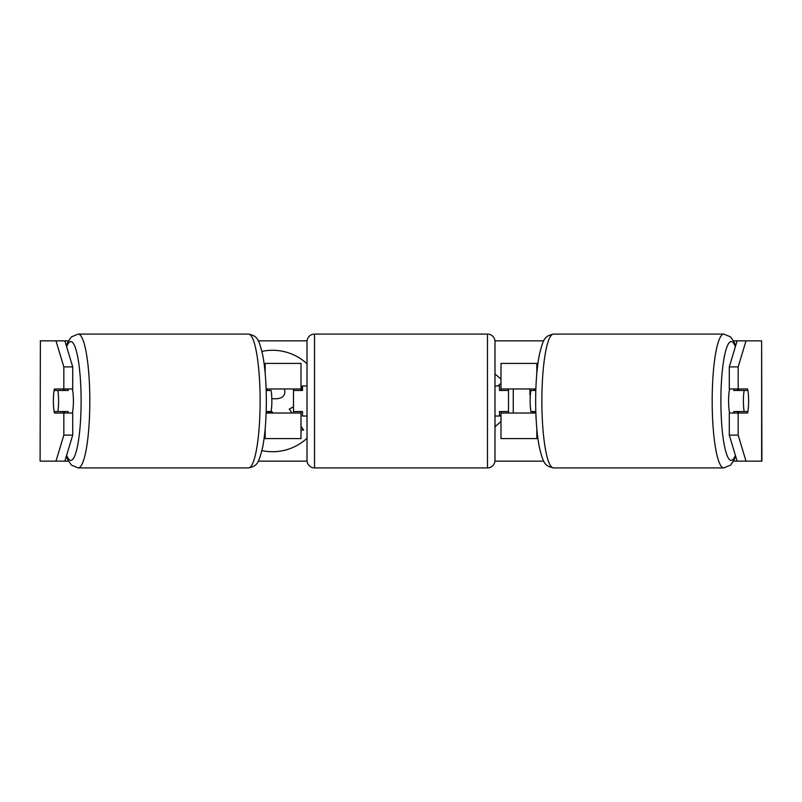 <?xml version="1.0" encoding="UTF-8"?>
<svg xmlns="http://www.w3.org/2000/svg" width="802" height="802" viewBox="0 0 802 802"><rect width="100%" height="100%" fill="white"/><g stroke="black" fill="none" stroke-linecap="round" stroke-linejoin="round"><path stroke-width="1.2" d="M267.377 411.526A15.037 2.607 -90 0 0 267.678 413.03M264.089 363.406L301.001 363.406L301.001 388.97L266.134 388.97M264.089 438.594L301.001 438.594L301.001 411.526M293.482 413.03L293.482 388.97M301.001 390.474L301.001 388.97M266.134 413.03L301.001 413.03M267.678 388.97A15.037 2.607 -90 0 0 267.377 390.474M534.322 388.97A15.037 2.607 -90 0 1 534.623 390.474M537.911 438.594L500.999 438.594L500.999 411.526M537.911 363.406L500.999 363.406L500.999 388.97L535.866 388.97M508.518 413.03L508.518 411.526L499.496 411.526L499.496 416.037L494.984 416.037M508.518 411.526L508.518 388.97M500.999 390.474L500.999 388.97M535.866 413.03L500.999 413.03M534.623 411.526A15.037 2.607 -90 0 1 534.322 413.03M729.63 413.03A15.037 2.607 -90 0 1 728.587 401A15.037 2.607 -90 0 1 729.63 388.97M743.394 401A15.037 2.607 -90 0 1 744.146 390.474L747.875 390.474A15.037 2.607 -90 0 1 748.617 401A15.037 2.607 -90 0 1 747.875 411.526L744.146 411.526A15.037 2.607 -90 0 1 743.394 401M734.071 388.97A15.037 2.607 -90 0 0 733.78 390.474L744.146 390.474M737.208 388.97A15.037 2.607 -90 0 1 737.509 390.474M737.509 411.526A15.037 2.607 -90 0 1 737.208 413.03M734.071 413.03A15.037 2.607 -90 0 1 733.78 411.526L744.146 411.526M535.816 411.526L530.894 411.526A15.037 2.607 -90 0 1 530.142 401A15.037 2.607 -90 0 1 530.894 390.474L535.816 390.474M307.016 363.767A50.716 50.716 0 0 0 261.933 351.406M261.933 450.594A50.716 50.716 0 0 0 307.016 438.233M64.882 340.85L72.711 366.895L63.829 366.895L55.99 340.85L68.451 340.85M258.264 340.85L307.056 340.85M494.944 340.85L543.736 340.85M733.549 340.85L746.01 340.85L738.171 366.895L729.289 366.895L737.118 340.85M64.882 461.15L55.99 461.15L63.829 435.105L72.711 435.105L64.882 461.15L68.451 461.15M258.264 461.15L307.056 461.15M494.944 461.15L543.736 461.15M733.549 461.15L737.118 461.15L729.289 435.105L729.289 413.03L738.171 413.03L738.171 435.105L746.01 461.15L737.118 461.15M531.736 413.03L533.089 411.526M513.26 388.97L513.26 413.03M530.423 394.263L529.932 394.845L529.932 388.97M534.443 389.521L533.641 390.474M500.999 421.441L494.984 426.784M494.984 373.912L500.999 379.105M500.999 383.436L497.741 385.962M499.496 415.316L500.999 416.388M40.371 340.85L40.1 461.15L40.371 340.85L55.99 340.85M55.99 461.15L40.371 461.15M761.629 461.15L761.629 340.85L761.9 461.15L746.01 461.15M761.629 340.85L746.01 340.85M729.289 366.895L729.289 388.97L738.171 388.97L738.171 366.895M738.171 388.97L747.574 388.97A15.037 2.607 -90 0 1 747.574 413.03L738.171 413.03M729.289 435.105L738.171 435.105M738.692 413.03A15.037 2.607 90 0 0 738.983 411.526M738.983 390.474A15.037 2.607 90 0 0 738.692 388.97M63.017 390.474A15.037 2.607 90 0 1 63.308 388.97M63.308 413.03A15.037 2.607 90 0 1 63.017 411.526M72.711 435.105L72.711 413.03L63.829 413.03L63.829 435.105M63.829 366.895L63.829 388.97L72.711 388.97L72.711 366.895M63.829 388.97L54.426 388.97A15.037 2.607 -90 0 0 53.383 401A15.037 2.607 -90 0 0 54.426 413.03L63.829 413.03M301.001 384.569L301.672 390.474M273.021 413.03L272.229 411.827L267.437 411.827M301.001 430.083L303.657 430.083L301.001 426.203M293.482 406.774L289.271 409.07L291.988 413.03M271.828 398.744L275.928 398.744C281.753 398.554 284.74 396.178 284.88 391.597L284.52 388.97M72.37 413.03A15.037 2.607 -90 0 0 73.413 401A15.037 2.607 -90 0 0 72.37 388.97M57.854 411.526A15.037 2.607 -90 0 0 58.606 401A15.037 2.607 -90 0 0 57.854 390.474L54.125 390.474A15.037 2.607 -90 0 0 53.383 401A15.037 2.607 -90 0 0 54.125 411.526L68.22 411.526A15.037 2.607 -90 0 1 67.929 413.03M64.491 411.526A15.037 2.607 -90 0 0 64.792 413.03M57.854 390.474L68.22 390.474A15.037 2.607 -90 0 0 67.929 388.97M64.792 388.97A15.037 2.607 -90 0 0 64.491 390.474M266.184 411.526L271.106 411.526A15.037 2.607 -90 0 0 271.858 401A15.037 2.607 -90 0 0 271.106 390.474L266.184 390.474M314.534 334.083A7.519 7.519 0 0 0 307.016 341.602L307.016 460.398A7.519 7.519 0 0 0 314.534 467.917L487.466 467.917A7.519 7.519 0 0 0 494.984 460.398L494.984 341.602A7.519 7.519 0 0 0 487.466 334.083L314.534 334.083L314.534 467.917M508.518 390.474L499.496 390.474L499.496 385.962L494.984 385.962M307.016 385.962L302.504 385.962L302.504 390.474L293.482 390.474M293.482 411.526L302.504 411.526L302.504 416.037L307.016 416.037M265.181 373.311L265.181 363.406M265.181 438.594L265.181 428.689M536.819 438.594L536.819 428.689M536.819 373.311L536.819 363.406M723.795 467.917L553.49 467.917A66.917 11.619 -90 0 1 541.871 401A66.917 11.619 -90 0 1 553.49 334.083L723.795 334.083A66.917 11.619 90 0 0 712.176 401A66.917 11.619 90 0 0 723.795 467.917L730.582 465.12L734.251 459.757L735.634 456.218M735.374 455.325A59.398 10.316 -90 0 1 720.888 401A59.398 10.316 -90 0 1 735.374 346.675M78.205 467.917L248.51 467.917A66.917 11.619 -90 0 0 260.129 401A66.917 11.619 -90 0 0 248.51 334.083L78.205 334.083A66.917 11.619 90 0 1 89.824 401A66.917 11.619 90 0 1 78.205 467.917L71.418 465.12L67.749 459.757L66.365 456.218M66.626 455.325A59.398 10.316 -90 0 0 81.112 401A59.398 10.316 -90 0 0 66.626 346.675M487.466 467.917L487.466 334.083M723.795 334.083L730.582 336.88L734.251 342.243L735.634 345.782M553.49 334.083C544.598 336.098 543.325 338.604 539.285 355.045C536.909 367.607 535.696 382.925 535.656 401C535.696 419.075 536.909 434.393 539.285 446.955C543.325 463.396 544.598 465.902 553.49 467.917M248.51 467.917C257.402 465.902 258.675 463.396 262.715 446.955C265.091 434.393 266.304 419.075 266.344 401C266.304 382.925 265.091 367.607 262.715 355.045C258.675 338.604 257.402 336.098 248.51 334.083M78.205 334.083L71.418 336.88L67.749 342.243L66.365 345.782"/></g></svg>
